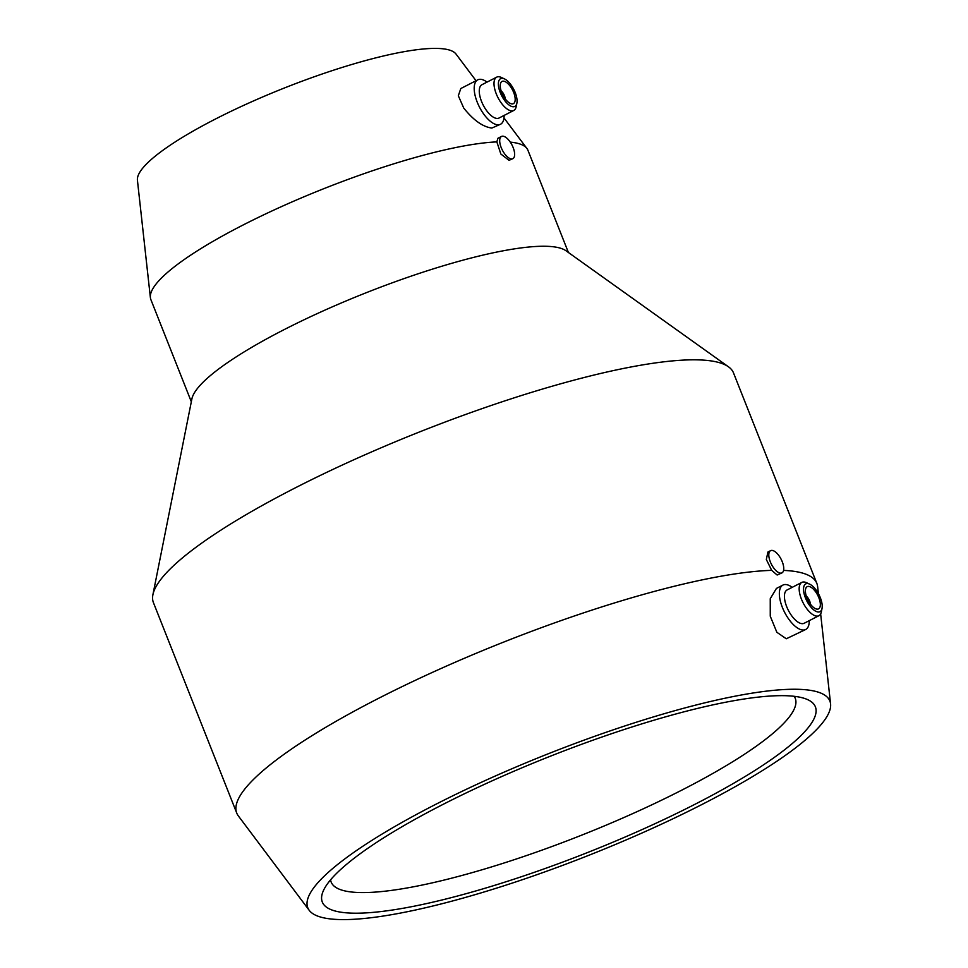 <?xml version="1.0" encoding="UTF-8"?>
<svg xmlns="http://www.w3.org/2000/svg" width="968" height="968" viewBox="0 0 968 968"><rect width="100%" height="100%" fill="white"/><g stroke="black" fill="none" stroke-linecap="round" stroke-linejoin="round"><path stroke-width="1.45" d="M309.228 910.343A280.756 54.668 -21.6 0 1 482.863 781.612A280.756 54.668 -21.6 0 1 793.53 689.252A280.756 54.668 -21.6 0 1 830.58 703.918A280.756 54.668 -21.6 0 1 641.542 833.206A280.756 54.668 -21.6 0 1 344.148 919.6A280.756 54.668 -21.6 0 1 309.228 910.343L238.346 815.927A311.95 60.742 -21.6 0 1 236.749 813.084L153.428 602.628A311.95 60.742 -21.6 0 1 152.908 594.691L191.894 398.901A202.772 39.482 -21.6 0 1 334.831 305.755A202.772 39.482 -21.6 0 1 543.048 246.247A202.772 39.482 -21.6 0 1 566.014 250.785L728.468 366.799A311.95 60.742 -21.6 0 1 733.526 372.958L816.847 583.414A311.95 60.742 -21.6 0 1 817.621 586.572L818.408 593.662M510.281 142.127A202.772 39.482 -21.6 0 1 526.907 148.467A202.772 39.482 -21.6 0 1 527.947 150.318L568.398 252.479M512.859 158.667L509.023 160.313L500.843 154.009L496.85 141.897L497.879 138.303L501.484 136.464A12.475 5.457 -117.1 0 1 502.67 136.185A12.475 5.457 -117.1 0 1 512.616 146.301A12.475 5.457 -117.1 0 1 512.859 158.667A12.475 5.457 -117.1 0 1 511.673 158.946A12.475 5.457 -117.1 0 1 501.726 148.83A12.475 5.457 -117.1 0 1 501.484 136.464M152.908 594.691A311.95 60.742 -21.6 0 1 372.789 451.378A311.95 60.742 -21.6 0 1 693.136 359.818A311.95 60.742 -21.6 0 1 728.468 366.799M783.584 570.406A311.95 60.742 -21.6 0 1 816.847 583.414M781.975 572.875L777.135 575.016L771.69 570.358L766.329 559.492L767.926 552.026L770.588 550.659A12.475 5.457 -117.1 0 1 771.774 550.393A12.475 5.457 -117.1 0 1 781.733 560.508A12.475 5.457 -117.1 0 1 781.975 572.875A12.475 5.457 -117.1 0 1 780.789 573.153A12.475 5.457 -117.1 0 1 770.83 563.037A12.475 5.457 -117.1 0 1 770.588 550.659M809.26 620.657A24.962 10.914 -117.1 0 1 805.691 629.502L786.282 638.771L776.856 632.285L770.262 616.217L770.25 598.72L776.433 588.411L782.918 585.083A24.962 10.914 -117.1 0 1 785.29 584.527A24.962 10.914 -117.1 0 1 792.187 587.334M516.888 103.153L516.222 106.553A18.719 8.18 -117.1 0 1 513.754 110.473L499.028 118.023A18.719 8.18 -117.1 0 1 497.249 118.435A18.719 8.18 -117.1 0 1 482.318 103.261A18.719 8.18 -117.1 0 1 481.955 84.712L496.681 77.15A18.719 8.18 -117.1 0 1 498.459 76.738A18.719 8.18 -117.1 0 1 501.303 77.44L504.449 78.892A15.597 6.824 -117.1 0 1 513.79 89.419A15.597 6.824 -117.1 0 1 516.888 103.153A15.597 6.824 -117.1 0 1 513.355 106.758A15.597 6.824 -117.1 0 1 500.25 92.565A15.597 6.824 -117.1 0 1 502.089 78.311A15.597 6.824 -117.1 0 1 504.449 78.892M504.11 115.41A24.962 10.914 -117.1 0 1 500.529 124.255A24.962 10.914 -117.1 0 1 498.157 124.812A24.962 10.914 -117.1 0 1 478.252 104.58A24.962 10.914 -117.1 0 1 477.769 79.836A24.962 10.914 -117.1 0 1 480.14 79.291A24.962 10.914 -117.1 0 1 487.037 82.098M513.754 110.473A18.719 8.18 -117.1 0 1 511.975 110.884A18.719 8.18 -117.1 0 1 497.056 95.711A18.719 8.18 -117.1 0 1 496.681 77.15M512.229 103.915A12.475 5.457 -117.1 0 1 502.271 93.799A12.475 5.457 -117.1 0 1 502.029 81.421A12.475 5.457 -117.1 0 1 503.215 81.155A12.475 5.457 -117.1 0 1 513.161 91.27A12.475 5.457 -117.1 0 1 513.415 103.636A12.475 5.457 -117.1 0 1 512.229 103.915M501.158 90.907A6.244 2.723 -117.1 0 1 505.211 98.809M500.529 124.255L491.841 128.054C482.802 126.881 473.437 120.213 463.732 108.053L458.324 95.747L460.804 88.536L477.769 79.836M822.038 608.388L821.372 611.788A18.719 8.18 -117.1 0 1 818.916 615.708L804.178 623.259A18.719 8.18 -117.1 0 1 802.399 623.67A18.719 8.18 -117.1 0 1 787.468 608.497A18.719 8.18 -117.1 0 1 787.105 589.948L801.831 582.397A18.719 8.18 -117.1 0 1 803.621 581.986A18.719 8.18 -117.1 0 1 806.453 582.675L809.611 584.127A15.597 6.824 -117.1 0 1 818.94 594.654A15.597 6.824 -117.1 0 1 822.038 608.388A15.597 6.824 -117.1 0 1 818.505 611.994A15.597 6.824 -117.1 0 1 805.4 597.8A15.597 6.824 -117.1 0 1 807.239 583.547A15.597 6.824 -117.1 0 1 809.611 584.127M805.691 629.502A24.962 10.914 -117.1 0 1 803.319 630.047A24.962 10.914 -117.1 0 1 783.402 609.816A24.962 10.914 -117.1 0 1 782.918 585.083M818.916 615.708A18.719 8.18 -117.1 0 1 817.137 616.12A18.719 8.18 -117.1 0 1 802.206 600.946A18.719 8.18 -117.1 0 1 801.831 582.397M817.379 609.15A12.475 5.457 -117.1 0 1 807.421 599.035A12.475 5.457 -117.1 0 1 807.179 586.668A12.475 5.457 -117.1 0 1 808.365 586.39A12.475 5.457 -117.1 0 1 818.323 596.506A12.475 5.457 -117.1 0 1 818.565 608.872A12.475 5.457 -117.1 0 1 817.379 609.15M806.308 596.143A6.244 2.723 -117.1 0 1 810.361 604.056M191.325 401.768L150.875 299.608A202.772 39.482 -21.6 0 1 150.379 297.551L137.42 180.205A171.578 33.408 -21.6 0 1 252.938 101.192A171.578 33.408 -21.6 0 1 434.68 48.4A171.578 33.408 -21.6 0 1 456.025 54.063L476.038 80.719M794.135 696.295A249.562 48.594 -21.6 0 1 795.248 698.327A249.562 48.594 -21.6 0 1 633.762 813.144A249.562 48.594 -21.6 0 1 363.484 892.581A249.562 48.594 -21.6 0 1 331.165 882.066A249.562 48.594 -21.6 0 1 330.584 879.827M781.043 695.653A265.159 51.631 -21.6 0 1 806.695 699.223A265.159 51.631 -21.6 0 1 666.928 818.105A265.159 51.631 -21.6 0 1 356.623 913.199A265.159 51.631 -21.6 0 1 323.433 890.572A265.159 51.631 -21.6 0 1 517.759 769.596A265.159 51.631 -21.6 0 1 781.043 695.653M236.749 813.084A311.95 60.742 -21.6 0 1 434.305 671.526A311.95 60.742 -21.6 0 1 771.69 570.358M150.379 297.551A202.772 39.482 -21.6 0 1 282.571 206.111A202.772 39.482 -21.6 0 1 496.85 141.897M830.58 703.918L820.646 613.93M503.989 117.951L526.907 148.467"/></g></svg>
